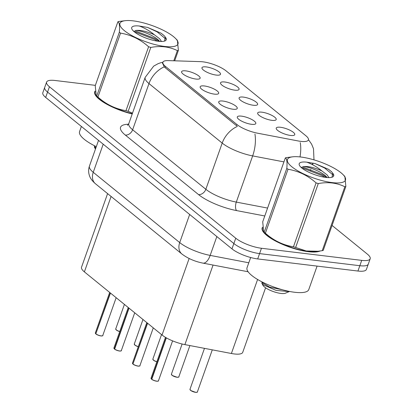 <?xml version="1.0" encoding="UTF-8"?>
<svg xmlns="http://www.w3.org/2000/svg" width="413" height="413" viewBox="0 0 413 413"><rect width="100%" height="100%" fill="white"/><g stroke="black" fill="none" stroke-linecap="round" stroke-linejoin="round"><path stroke-width="0.62" d="M214.45 94.138A9.824 2.772 -160.5 0 1 200.145 87.282A9.824 2.772 -160.5 0 1 204.399 85.966A9.824 2.772 -160.5 0 1 214.972 89.492A9.824 2.772 -160.5 0 1 218.374 93.741A9.824 2.772 -160.5 0 1 214.45 94.138M233.015 109.228A9.824 2.772 -160.5 0 1 218.709 102.372A9.824 2.772 -160.5 0 1 222.963 101.056A9.824 2.772 -160.5 0 1 233.536 104.582A9.824 2.772 -160.5 0 1 236.938 108.831A9.824 2.772 -160.5 0 1 233.015 109.228M251.579 124.318A9.824 2.772 -160.5 0 1 237.274 117.462A9.824 2.772 -160.5 0 1 241.522 116.146A9.824 2.772 -160.5 0 1 252.1 119.672A9.824 2.772 -160.5 0 1 255.502 123.921A9.824 2.772 -160.5 0 1 251.579 124.318M195.886 79.048A9.824 2.772 -160.5 0 1 181.581 72.192A9.824 2.772 -160.5 0 1 185.835 70.876A9.824 2.772 -160.5 0 1 196.407 74.402A9.824 2.772 -160.5 0 1 199.809 78.651A9.824 2.772 -160.5 0 1 195.886 79.048M234.827 90.173A9.824 2.772 -160.5 0 1 220.521 83.323A9.824 2.772 -160.5 0 1 224.775 82.001A9.824 2.772 -160.5 0 1 235.348 85.527A9.824 2.772 -160.5 0 1 238.75 89.776A9.824 2.772 -160.5 0 1 234.827 90.173M253.391 105.263A9.824 2.772 -160.5 0 1 239.086 98.413A9.824 2.772 -160.5 0 1 243.334 97.091A9.824 2.772 -160.5 0 1 253.912 100.617A9.824 2.772 -160.5 0 1 257.314 104.866A9.824 2.772 -160.5 0 1 253.391 105.263M271.95 120.353A9.824 2.772 -160.5 0 1 257.65 113.503A9.824 2.772 -160.5 0 1 261.899 112.181A9.824 2.772 -160.5 0 1 272.477 115.707A9.824 2.772 -160.5 0 1 275.879 119.956A9.824 2.772 -160.5 0 1 271.95 120.353M290.515 135.443A9.824 2.772 -160.5 0 1 276.214 128.593A9.824 2.772 -160.5 0 1 280.463 127.271A9.824 2.772 -160.5 0 1 291.036 130.797A9.824 2.772 -160.5 0 1 294.443 135.046A9.824 2.772 -160.5 0 1 290.515 135.443M216.262 75.083A9.824 2.772 -160.5 0 1 201.957 68.233A9.824 2.772 -160.5 0 1 206.211 66.911A9.824 2.772 -160.5 0 1 216.784 70.437A9.824 2.772 -160.5 0 1 220.186 74.686A9.824 2.772 -160.5 0 1 216.262 75.083M200.63 61.645A17.682 4.992 -160.5 0 1 202.938 61.831A17.682 4.992 -160.5 0 1 226.087 70.886L305.832 135.717A17.682 4.992 -160.5 0 1 308.403 139.914A17.682 4.992 -160.5 0 1 298.196 140.962L257.511 133.182A17.682 4.992 -160.5 0 1 236.954 124.535L165.474 66.431A17.682 4.992 -160.5 0 1 162.903 62.229A17.682 4.992 -160.5 0 1 168.215 60.597L200.63 61.645M265.58 287.799L242.725 352.335A19.648 5.545 -160.5 0 1 231.388 353.497L184.89 344.612A19.648 5.545 -160.5 0 1 162.046 335L84.391 271.873A19.648 5.545 -160.5 0 1 81.531 267.206L107.592 193.614M95.057 91.097A31.765 8.967 19.5 0 0 94.711 91.758A31.765 8.967 19.5 0 0 132.217 113.967M262.534 227.238A31.765 8.967 19.5 0 0 262.183 227.899A31.765 8.967 19.5 0 0 276.4 241.497A31.765 8.967 19.5 0 0 308.377 251.708A31.765 8.967 19.5 0 0 320.106 251.011M95.362 85.352L55.058 80.483A19.648 5.545 19.5 0 0 46.592 82.094L42.813 92.755A19.648 5.545 19.5 0 0 45.673 97.422L231.977 248.869A19.648 5.545 19.5 0 0 257.691 258.93L357.942 271.036L359.831 265.709A19.648 5.545 19.5 0 0 368.298 264.093A19.648 5.545 19.5 0 1 359.831 265.709L259.581 253.603L359.831 265.709L361.716 260.376A19.648 5.545 19.5 0 0 370.187 258.765A19.648 5.545 19.5 0 0 367.327 254.098L332.067 225.436M231.977 248.869L233.861 243.536A19.648 5.545 19.5 0 0 259.581 253.603A19.648 5.545 19.5 0 1 233.861 243.536L47.557 92.094L233.861 243.536L235.751 238.208A19.648 5.545 19.5 0 0 261.465 248.27L361.716 260.376M44.702 87.427A19.648 5.545 19.5 0 0 47.557 92.094A19.648 5.545 19.5 0 1 44.702 87.427M236.954 124.535L236.535 125.707L165.024 67.577L164.24 66.839L162.546 63.122M46.592 82.094A19.648 5.545 19.5 0 0 49.446 86.761L235.751 238.208M357.942 271.036A19.648 5.545 19.5 0 0 366.408 269.426L370.187 258.765M95.852 333.895L95.346 332.919A3.929 1.11 19.5 0 0 95.831 333.781L110.472 293.075M95.831 333.781L110.297 292.931M100.948 335.929A3.8 1.074 -160.5 0 1 96.064 334.055L96.007 333.926A3.929 1.11 19.5 0 0 101.056 335.867A3.929 1.11 19.5 0 0 102.754 335.542C103.188 335.723 102.594 335.857 100.973 335.939C98.015 335.165 96.363 334.53 96.028 334.04M114.416 348.985L113.905 348.009A3.929 1.11 19.5 0 0 114.396 348.871L114.566 349.021M119.512 351.019A3.8 1.074 -160.5 0 1 114.628 349.145L129.037 308.165M114.396 348.871L128.861 308.021M132.981 364.075L132.47 363.099A3.929 1.11 19.5 0 0 132.955 363.961L147.596 323.255M132.955 363.961L147.42 323.111M138.076 366.109A3.8 1.074 -160.5 0 1 133.192 364.235L133.131 364.106A3.929 1.11 19.5 0 0 138.185 366.047A3.929 1.11 19.5 0 0 139.878 365.722C140.312 365.903 139.723 366.037 138.102 366.119C135.139 365.345 133.492 364.71 133.156 364.22M151.54 379.165L151.034 378.189A3.929 1.11 19.5 0 0 151.519 379.051L151.695 379.201M156.641 381.199A3.8 1.074 -160.5 0 1 151.757 379.325L166.336 337.855M151.519 379.051L166.145 337.751M81.382 126.45L79.564 131.582A32.746 9.246 19.5 0 0 96.317 146.651M95.083 91.707A31.434 8.874 19.5 0 0 95.021 91.867A31.434 8.874 19.5 0 0 132.248 113.874M262.56 227.842A31.434 8.874 19.5 0 0 262.492 228.007A31.434 8.874 19.5 0 0 276.56 241.466A31.434 8.874 19.5 0 0 308.206 251.574A31.434 8.874 19.5 0 0 319.239 251.125M250.655 257.511L247.041 267.722A32.746 9.246 19.5 0 0 261.692 281.738A32.746 9.246 19.5 0 0 294.66 292.27A32.746 9.246 19.5 0 0 308.774 289.58L317.086 266.106M124.437 30.701A30.779 8.688 19.5 0 0 163.032 46.235A30.779 8.688 19.5 0 0 175.417 38.326A30.779 8.688 19.5 0 0 173.517 36.628A30.779 8.688 19.5 0 0 125.495 20.65A30.779 8.688 19.5 0 0 124.437 30.701M125.495 20.65L118.882 21.481A35.363 9.984 19.5 0 0 117.875 21.77L95.243 85.682L96.244 95.733L96.725 96.084L119.357 32.173A35.363 9.984 19.5 0 0 119.935 32.653A35.363 9.984 19.5 0 0 120.544 33.138L97.912 97.05C106.213 104.432 115.563 108.97 125.975 110.658A35.363 9.984 19.5 0 0 128.164 111.334L132.501 113.162M125.975 110.658L148.603 46.752C140.306 39.364 130.952 34.826 120.544 33.138M148.603 46.752A35.363 9.984 19.5 0 0 150.797 47.428L128.164 111.334M173.785 60.778L177.378 50.634C169.511 46.695 160.652 45.626 150.797 47.428M177.378 50.634A35.363 9.984 19.5 0 0 178.385 50.35L174.684 60.804M175.417 38.326L177.383 40.293L178.385 50.35M96.725 96.084A35.363 9.984 19.5 0 0 97.303 96.565A35.363 9.984 19.5 0 0 97.912 97.05M96.244 95.733L98.211 97.7A30.779 8.688 19.5 0 0 100.111 99.399A30.779 8.688 19.5 0 0 132.315 113.683M161.468 41.476L159.624 38.75L154.416 34.806C146.501 31.243 140.172 29.824 135.428 30.541L135.252 30.577M159.65 41.408L158.84 40.505M158.959 40.629C154.049 35.275 139.625 29.912 135.428 30.541M134.39 31.904A18.296 5.168 19.5 0 0 150.466 39.581A18.296 5.168 19.5 0 0 164.952 40.933A18.296 5.168 19.5 0 0 165.205 36.984L164.064 35.575L161.101 33.2L147.57 27.423L139.3 26.019A18.296 5.168 19.5 0 0 131.984 29.261A18.296 5.168 19.5 0 0 134.39 31.904M164.586 41.073L165.205 36.984M94.608 145.799L94.381 147.095L95.589 148.432M139.3 26.019C144.669 27.976 149.707 30.908 154.416 34.806M119.357 32.173C119.878 25.854 119.388 22.385 117.875 21.77M157.343 41.14L154.545 39.426L136.558 32.498L134.746 32.188M165.969 39.168L157.203 31.904L147.57 27.423M159.335 41.383L154.875 38.486L136.894 31.558L133.771 31.083M164.266 35.781L161.101 33.2M95.883 147.885L94.562 146.445L94.629 145.815M291.908 166.837A30.779 8.688 19.5 0 0 330.503 182.376A30.779 8.688 19.5 0 0 342.893 174.467A30.779 8.688 19.5 0 0 340.993 172.768A30.779 8.688 19.5 0 0 292.967 156.785A30.779 8.688 19.5 0 0 291.908 166.837M292.967 156.785L286.354 157.616A35.363 9.984 19.5 0 0 285.347 157.905L262.714 221.817L263.716 231.869L264.201 232.22L286.829 168.313A35.363 9.984 19.5 0 0 287.407 168.793A35.363 9.984 19.5 0 0 288.016 169.273L265.383 233.185C273.685 240.572 283.039 245.11 293.447 246.798A35.363 9.984 19.5 0 0 295.641 247.475L306.245 250.975L318.087 251.254L322.223 250.681A35.363 9.984 19.5 0 0 323.229 250.397L345.857 186.485A35.363 9.984 19.5 0 1 344.85 186.774C336.987 182.835 328.123 181.761 318.273 183.563L295.641 247.475M293.447 246.798L316.079 182.887C307.778 175.504 298.423 170.967 288.016 169.273M316.079 182.887A35.363 9.984 19.5 0 0 318.273 183.563M342.893 174.467L344.86 176.434L345.857 186.485M264.201 232.22A35.363 9.984 19.5 0 0 264.774 232.7A35.363 9.984 19.5 0 0 265.383 233.185M263.716 231.869L265.683 233.835A30.779 8.688 19.5 0 0 267.583 235.534A30.779 8.688 19.5 0 0 315.609 251.517L318.087 251.254M328.944 177.616L327.096 174.885L321.887 170.946C313.973 167.384 307.644 165.964 302.899 166.676L302.724 166.713M327.122 177.544L326.311 176.645M326.43 176.764C321.52 171.41 307.096 166.052 302.899 166.676M301.862 168.039A18.296 5.168 19.5 0 0 317.943 175.716A18.296 5.168 19.5 0 0 332.429 177.074A18.296 5.168 19.5 0 0 332.682 173.124L331.541 171.71L328.572 169.34L315.042 163.563L306.776 162.154A18.296 5.168 19.5 0 0 299.461 165.396A18.296 5.168 19.5 0 0 301.862 168.039M332.057 177.213L332.682 173.124M262.079 281.94L261.857 283.235L262.921 285.244A12.478 3.521 19.5 0 0 264.563 287.045A12.478 3.521 19.5 0 0 275.523 292.275A12.478 3.521 19.5 0 0 285.404 293.204L289.528 291.449M261.857 283.235L263.571 284.97L276.044 290.365L288.868 291.593M306.776 162.154C312.14 164.116 317.179 167.043 321.887 170.946M322.223 250.681L344.85 186.774M286.829 168.313C287.355 161.989 286.859 158.525 285.347 157.905M324.814 177.28L322.016 175.561L304.035 168.633L302.218 168.323M333.441 175.308L324.68 168.039L315.042 163.563M326.812 177.518L322.352 174.622L304.366 167.693L301.242 167.224M331.737 171.916L328.572 169.34M282.637 289.823L269.539 287.066L262.033 282.585L262.1 281.95M165.474 66.431L165.061 67.608M111.097 196.464L84.391 271.873M189.139 258.502L162.046 335M213.062 265.058L184.89 344.612M257.598 279.477L231.388 353.497M312.522 164.689L313.09 163.089A26.195 7.398 -160.5 0 1 311.913 164.374M237.449 126.352A22.921 17.232 129.1 0 0 222.199 143.089L148.985 83.576A22.921 17.232 -50.9 0 1 164.24 66.839M254.945 134.08A22.921 10.459 100.8 0 1 252.658 155.907A26.195 7.398 -160.5 0 1 222.199 143.089L205.844 189.283A26.195 7.398 19.5 0 0 236.303 202.096L267.583 208.075M125.309 135.061A6.551 4.925 -50.9 0 0 132.63 129.77L148.985 83.576A26.195 7.398 -160.5 0 1 145.18 77.355L128.82 123.549A26.195 7.398 19.5 0 0 132.63 129.77L205.844 189.283A6.551 4.925 -50.9 0 1 198.524 194.575L125.309 135.061A32.746 9.246 -160.5 0 1 128.495 124.241M283.938 161.886L252.658 155.907L236.303 202.096A6.551 2.989 -79.2 0 0 236.597 210.594A32.746 9.246 -160.5 0 1 198.524 194.575M300.261 142.64A22.921 10.459 100.8 0 1 300.003 156.919M264.785 215.978L236.597 210.594M49.446 86.761L45.673 97.422M261.465 248.27L257.691 258.93M95.429 183.728A13.097 9.845 -50.9 0 1 93.245 172.304L179.712 242.586A26.195 7.398 19.5 0 0 210.171 255.399A13.097 5.978 100.8 0 1 202.922 263.122C194.853 261.506 187.843 258.471 181.89 254.01L95.429 183.728C92.295 181.033 90.323 178.395 89.507 175.809C88.356 172.577 88.336 169.33 89.44 166.078A26.195 7.398 19.5 0 0 93.245 172.304L103.204 144.189M248.786 262.782L210.171 255.399L216.84 236.561M181.89 254.01A13.097 9.845 -50.9 0 1 179.712 242.586L189.665 214.476M115.821 329.398A3.8 1.074 -160.5 0 0 119.713 331.618L116.585 330.209L115.717 328.954A3.929 1.11 19.5 0 0 119.739 331.536M102.393 335.826A3.8 1.074 -160.5 0 1 101.004 335.934M95.826 333.854A3.8 1.074 -160.5 0 1 95.444 333.363M134.385 344.488A3.8 1.074 -160.5 0 0 138.272 346.708L135.149 345.299L134.282 344.044A3.929 1.11 19.5 0 0 138.303 346.626M156.837 361.803L153.713 360.389L152.846 359.134A3.929 1.11 19.5 0 0 156.868 361.716M156.837 361.798A3.8 1.074 -160.5 0 1 152.949 359.578M171.41 374.224A3.929 1.11 19.5 0 0 173.171 375.907A3.929 1.11 19.5 0 0 177.125 377.172A3.929 1.11 19.5 0 0 178.819 376.847C179.247 377.033 178.659 377.162 177.043 377.25L172.278 375.479L171.41 374.224L182.112 344.003M177.017 377.234A3.8 1.074 -160.5 0 1 171.509 374.668M178.462 377.131A3.8 1.074 -160.5 0 1 177.069 377.245M189.975 389.314A3.929 1.11 19.5 0 0 191.73 390.997A3.929 1.11 19.5 0 0 195.69 392.262A3.929 1.11 19.5 0 0 197.383 391.937C197.812 392.123 197.223 392.257 195.607 392.34L190.842 390.569L189.975 389.314L204.476 348.355M195.581 392.324A3.8 1.074 -160.5 0 1 190.073 389.758M197.027 392.221A3.8 1.074 -160.5 0 1 195.633 392.335M114.571 349.016A3.929 1.11 19.5 0 0 119.62 350.957A3.929 1.11 19.5 0 0 121.314 350.632C121.747 350.813 121.159 350.947 119.538 351.029C116.58 350.255 114.928 349.62 114.592 349.13M120.957 350.916A3.8 1.074 -160.5 0 1 119.569 351.024M114.391 348.944A3.8 1.074 -160.5 0 1 114.009 348.453M139.522 366.006A3.8 1.074 -160.5 0 1 138.133 366.114M132.955 364.034A3.8 1.074 -160.5 0 1 132.573 363.543M151.695 379.196A3.929 1.11 19.5 0 0 156.749 381.137A3.929 1.11 19.5 0 0 158.442 380.812C158.876 380.993 158.282 381.127 156.666 381.209C153.703 380.435 152.056 379.8 151.716 379.31M158.086 381.096A3.8 1.074 -160.5 0 1 156.697 381.204M151.514 379.124A3.8 1.074 -160.5 0 1 151.137 378.633M145.18 77.355L153.693 66.126L157.998 63.726L160.611 62.781L162.908 62.224L162.474 63.447M308.47 139.656L311.619 144.158L313.503 148.721L313.988 159.867M310.829 169.469L310.499 170.409M128.82 123.549L127.467 125.315M89.44 166.078L98.531 140.394M248.115 271.759L202.922 263.122M115.717 328.954L124.411 304.407M102.754 335.542L116.156 297.696M95.346 332.919L109.682 292.435M134.282 344.044L142.975 319.497M152.846 359.134L161.54 334.587M178.819 376.847L189.897 345.567M197.383 391.937L212.287 349.847M121.314 350.632L134.715 312.786M113.905 348.009L128.247 307.525M139.878 365.722L153.28 327.876M132.47 363.099L146.806 322.615M158.442 380.812L172.588 340.87M151.034 378.189L165.489 337.364M94.592 93.08L95.021 91.867M262.064 229.215L262.492 228.007M95.449 149.103L94.381 147.095"/></g></svg>
